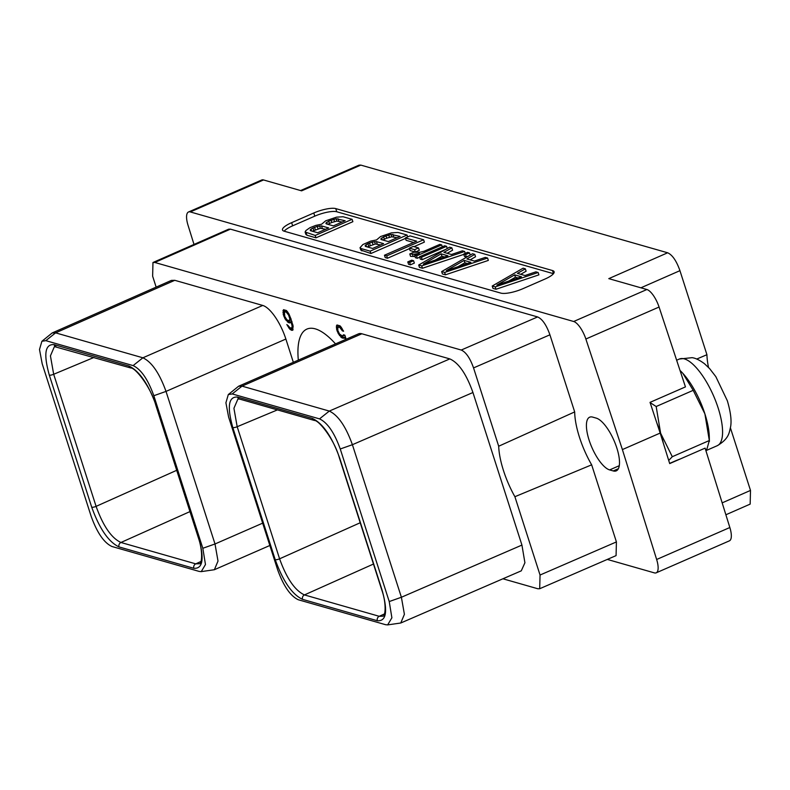 <?xml version="1.0" encoding="UTF-8"?>
<svg xmlns="http://www.w3.org/2000/svg" width="790" height="790" viewBox="0 0 790 790"><rect width="100%" height="100%" fill="white"/><g stroke="black" fill="none" stroke-linecap="round" stroke-linejoin="round"><path stroke-width="1.19" d="M502.924 578.784L537.891 588.777L539.698 588.728L540.044 575.031L514.892 496.713A51.597 18.091 66.4 0 1 498.688 446.232L473.546 367.913C470.05 358.077 465.952 352.113 461.242 350.039L537.615 316.938C542.325 319.012 546.423 324.966 549.919 334.812L574.676 411.916A51.597 18.091 66.4 0 0 591.661 464.826L616.417 541.92L616.072 555.617L539.698 588.728M156.144 287.125L152.638 276.204L152.964 262.507L154.781 262.458L461.242 350.039M387.653 624.9L400.767 623.004L521.282 570.834L524.915 562.766L521.933 545.08L472.943 392.512C466.377 374.016 458.674 362.808 449.816 358.907L361.86 333.775L242.017 386.132L238.61 386.221L228.31 394.556L225.91 402.772L228.616 417.081L277.596 569.649C283.511 586.022 290.414 596.065 298.314 599.758L385.609 624.702L387.653 624.9L391.889 617.8L389.233 601.555L340.253 448.987C334.318 432.584 327.416 422.551 319.525 418.878L232.23 393.934L228.31 394.556M238.61 386.221L358.463 333.864A32.331 11.337 66.4 0 1 361.86 333.775M293.337 362.314L285.871 339.048A32.331 11.337 66.4 0 0 262.744 305.444L174.787 280.312L171.371 280.411L52.18 332.955L41.89 341.29L39.5 349.496L42.196 363.805L91.186 516.374C97.111 532.776 104.023 542.809 111.903 546.482L199.198 571.427L201.253 571.624L205.469 564.524L202.823 548.28L153.833 395.711C147.928 379.338 141.015 369.295 133.115 365.602L45.82 340.658L41.89 341.29M298.324 360.141A79.454 27.867 66.4 0 1 306.915 329.084A79.454 27.867 66.4 0 1 335.523 343.887M346.168 339.236L344.855 335.167L343.492 334.782L342.485 336.086L339.522 334.042L337.814 330.378L337.863 327.218L339.68 327.337L342.416 330.901L343.591 331.237L340.095 325.865L336.965 324.966L336.402 326.003L336.688 329.657L338.347 333.706L342.011 337.932L344.025 338.11L344.578 337.073L345.388 339.582M285.022 318.864L288.548 322.656L290.365 322.774L290.977 321.362L292.132 326.063L291.856 327.969L290.236 327.899L286.849 324.552L290.019 329.43L292.754 330.21L293.031 325.519L288.982 314.045L286.434 310.529L283.501 309.69L283.225 314.381L285.022 318.864L285.871 318.498M188.504 211.987L261.707 180.002A17.202 6.034 66.4 0 1 263.514 179.952L190.311 211.937A17.202 6.034 -113.6 0 0 188.504 211.987A17.202 6.034 -113.6 0 0 188.05 225.328L194.004 244.436M190.311 211.937L573.678 321.5L646.882 289.515L608.794 278.633L667.639 252.78L360.832 165.1L359.025 165.15L300.585 190.548M607.303 559.419L654.387 572.878A17.202 6.034 -113.6 0 0 656.194 572.829A17.202 6.034 -113.6 0 0 656.648 559.488L622.392 449.579L585.864 339.019A17.202 6.034 -113.6 0 0 573.678 321.5M592.678 417.11A28.726 10.072 -113.6 0 0 589.656 417.189A28.726 10.072 -113.6 0 0 590.397 443.802A28.726 10.072 -113.6 0 0 609.633 469.912L613.247 470.939A28.726 10.072 -113.6 0 0 616.269 470.86A28.726 10.072 -113.6 0 0 615.519 444.247A28.726 10.072 -113.6 0 0 596.292 418.137L592.678 417.11M152.964 262.507L228.616 229.199L230.433 229.149L537.615 316.938M360.832 165.1L301.612 190.844L263.514 179.952M500.84 293.11A17.202 4.483 -17.8 0 0 522.822 288.725L544.962 279.058A17.202 4.483 -17.8 0 0 554.116 271.73A17.202 4.483 -17.8 0 0 552.496 270.545L335.76 208.6A17.202 4.483 -17.8 0 0 313.778 212.984L291.638 222.661A17.202 4.483 -17.8 0 0 282.484 229.979A17.202 4.483 -17.8 0 0 284.104 231.174L500.84 293.11M725.882 514.774L750.164 504.109L750.5 490.422L722.169 502.865M730.404 427.834L750.5 490.422M667.639 252.78C672.349 254.854 676.447 260.819 679.943 270.664L706.932 354.71A51.597 18.091 -113.6 0 0 708.512 367.419M622.392 449.579L660.173 433.068L669.693 463.592L705.115 448.118L729.851 527.513A17.202 6.034 66.4 0 1 729.397 540.844L656.194 572.829M660.173 433.068L650.032 402.367L685.453 386.893L659.067 307.034A17.202 6.034 66.4 0 0 646.882 289.515M663.294 443.081A47.301 16.59 -113.6 0 0 660.608 433.197A47.301 16.59 -113.6 0 0 656.846 422.996M705.845 450.478L707.04 448.661L709.321 440.534L704.887 413.851L693.205 390.329L682.866 373.364L680.022 370.451M693.205 390.329L656.174 406.514L650.111 402.604M676.082 460.807A8.601 3.012 -113.6 0 0 675.904 460.669L680.654 458.802M675.904 460.669L669.634 463.404M668.705 460.442L672.3 456.709L660.608 433.197L656.174 406.514M680.407 370.816A47.301 16.59 66.4 0 1 680.467 370.875A47.301 16.59 66.4 0 1 682.866 373.364A47.301 16.59 -113.6 0 1 704.887 413.851A47.301 16.59 -113.6 0 1 709.292 436.85L709.39 441.452L709.321 440.534L672.3 456.709M696.731 359.055L706.932 354.71M339.7 458.121L382.113 590.229C387.999 611.263 386.409 621.434 377.353 620.743L302.54 599.353C292.122 594.475 283.018 581.252 275.226 559.676L232.813 427.578C226.937 406.544 228.527 396.373 237.583 397.064L312.396 418.443C322.814 423.331 331.909 436.554 339.7 458.121A3.437 0.899 162.2 0 1 339.384 457.884L381.797 589.992C386.666 603.629 385.342 616.506 382.962 616.18L379.249 616.299L304.436 594.919C294.937 590.495 286.661 578.458 279.591 558.816L237.178 426.719L233.929 408.292L237.918 399.029L239.597 399.078L314.361 420.448M400.767 623.004L404.401 614.314L401.389 597.26L352.399 444.701C345.793 426.412 338.1 415.214 329.312 411.077L242.017 386.132L232.23 393.934M198.616 537.783C204.501 558.807 202.911 568.978 193.846 568.296L119.033 546.917C108.635 542.049 99.53 528.816 91.729 507.229L49.316 375.141C43.43 354.108 45.02 343.936 54.085 344.628L128.898 366.007C139.297 370.875 148.401 384.098 156.203 405.685L198.616 537.783A3.437 0.899 162.2 0 1 198.29 537.546C203.435 552.408 201.559 564.425 199.455 563.734L195.742 563.863L120.939 542.483C111.449 538.079 103.164 526.041 96.094 506.37L53.681 374.272L93.931 357.455M91.729 507.229A3.437 0.899 -17.8 0 0 96.084 506.37L176.703 470.307M201.253 571.624L214.367 569.728L218.01 561.058L215.008 543.974L166.019 391.406C159.422 373.137 151.719 361.938 142.891 357.801L55.606 332.857L52.18 332.955M49.316 375.141A3.437 0.899 -17.8 0 0 53.681 374.272L50.432 355.865L54.421 346.583L130.864 368.012M119.033 546.917A3.437 3.091 -74.1 0 1 120.939 542.483L189.965 511.594M193.846 568.296A3.437 3.091 -74.1 0 1 195.742 563.863L200.956 561.483M553.454 273.686L336.777 211.76A17.202 4.483 -17.8 0 0 314.795 216.144L292.656 225.822A17.202 4.483 -17.8 0 0 284.163 231.184M492.219 286.029L492.98 288.399L495.992 289.259L538.908 274.861L538.148 272.491L535.887 271.849L524.965 275.532L517.44 273.38L525.35 268.837L523.099 268.185L492.219 286.029L495.231 286.889L538.148 272.491M520.699 274.318L526.11 271.207L525.35 268.837M305.088 231.983L305.849 234.353L306.945 235.232L315.98 237.82L352.873 221.694L352.113 219.324L343.087 216.746L336.56 217.151L325.638 220.835L321.609 224.222L315.803 225.397L309.937 227.698L305.937 230.522L305.088 231.983L315.22 235.45L352.113 219.324M441.65 271.582L442.41 273.952L445.422 274.811L488.339 260.414L487.578 258.034L485.317 257.392L474.395 261.075L466.87 258.932L474.78 254.38L472.529 253.738L441.65 271.582L444.661 272.441L487.578 258.034M470.129 259.861L475.541 256.75L474.78 254.38M470.218 255.071L469.517 252.879L467.631 252.336L463.71 254.054L464.471 256.424L466.347 256.967L468.776 255.901M447.18 253.304L452.591 250.193L451.831 247.823L449.569 247.181L418.69 265.015L419.451 267.385L422.462 268.254L463.809 254.38M419.559 256.76L421.435 257.293L446.557 246.322L444.681 245.779L419.559 256.76L420.32 259.13L422.206 259.663L445.817 249.344M407.778 261.895L408.539 264.275L410.425 264.808L414.355 263.09L413.585 260.72L411.709 260.187L407.778 261.895L409.664 262.438L413.585 260.72M442.281 246.826L441.669 244.92L439.793 244.387L424.092 251.24L419.816 252.286L413.703 252.247L409.773 253.955L410.533 256.335L415.036 256.503M417.209 254.252L417.051 253.768L419.381 253.304L414.671 255.358L415.431 257.728L417.308 258.271L419.707 257.214M409.348 248.159L410.109 250.539L415.372 252.04L419.302 250.321L418.542 247.951L413.269 246.45L409.348 248.159L414.612 249.67L418.542 247.951M413.664 242.471L406.109 240.318L405.349 237.948L416.636 241.167L384.454 255.229L385.214 257.599L387.475 258.251L409.497 248.623M414.009 246.658L424.368 242.125L423.608 239.755L410.059 235.884L405.349 237.948M407.67 236.931L407.057 235.025L398.022 232.448L391.494 232.853L380.573 236.536L376.544 239.923L370.737 241.098L362.887 244.535L360.023 247.685L360.793 250.055L370.915 253.521L405.497 238.412M495.992 289.259L495.231 286.889M496.861 285.091L514.675 274.861L521.449 276.796L496.861 285.091M508.721 281.092L515.436 277.231L514.675 274.861M515.436 277.231L517.993 277.962M315.98 237.82L315.22 235.45M306.945 235.232L306.184 232.862M317.669 232.744L310.519 230.7L310.174 230.038L310.993 229.13L312.978 227.994L317.274 226.394L321.51 225.9L328.66 227.945L317.669 232.744M328.679 221.141L336.086 218.712L345.151 220.736L333.37 225.881L326.221 223.837L325.875 223.175L328.679 221.141L329.44 223.511L331.79 222.484L331.03 220.104M312.287 231.203L320.365 228.29L325.678 229.248M311.596 231.006L310.993 229.13M313.739 230.364L312.978 227.994M315.309 229.683L314.548 227.313M318.034 228.764L317.274 226.394M320.365 228.29L319.594 225.92M322.271 228.27L321.51 225.9M327.988 224.34L329.44 223.511M327.297 224.153L326.695 222.276M331.79 222.484L336.846 221.091L342.169 222.039M334.526 221.556L333.765 219.186M336.846 221.091L336.086 218.712M338.762 221.072L338.001 218.692M445.422 274.811L444.661 272.441M446.291 270.634L464.105 260.404L470.88 262.339L446.291 270.634M458.141 266.635L464.866 262.784L464.105 260.404M464.866 262.784L467.423 263.505M466.347 256.967L465.587 254.587L469.517 252.879M463.71 254.054L465.587 254.587M418.69 265.015L421.702 265.875L464.619 251.477L462.367 250.835L451.436 254.518L443.911 252.366L451.831 247.823M422.462 268.254L421.702 265.875M465.231 253.383L464.619 251.477M423.341 264.077L441.146 253.847L447.92 255.782L423.341 264.077M435.191 260.078L441.916 256.217L441.146 253.847M441.916 256.217L444.464 256.947M422.206 259.663L421.435 257.293M447.268 248.514L446.557 246.322M410.425 264.808L409.664 262.438M417.308 258.271L416.547 255.891L441.669 244.92M414.671 255.358L416.547 255.891M414.74 255.328L414.355 254.133L417.051 253.768M413.2 256.523L412.439 254.153L414.355 254.133M409.773 253.955L412.439 254.153M415.372 252.04L414.612 249.67M387.475 258.251L386.715 255.881L423.608 239.755M384.454 255.229L386.715 255.881M370.915 253.521L370.154 251.151L407.057 235.025M361.889 250.934L361.129 248.564L370.154 251.151M360.023 247.685L361.129 248.564M372.603 248.445L365.454 246.401L365.118 245.73L365.928 244.831L367.913 243.695L372.209 242.086L376.445 241.602L383.594 243.646L372.603 248.445M383.614 236.842L391.02 234.413L400.086 236.437L388.305 241.582L381.155 239.538L380.82 238.876L383.614 236.842L384.375 239.212L386.725 238.175L385.964 235.805M367.222 246.905L375.299 243.992L380.622 244.94M366.53 246.707L365.928 244.831M368.673 246.065L367.913 243.695M370.243 245.384L369.483 243.014M372.979 244.466L372.209 242.086M375.299 243.992L374.539 241.622M377.215 243.972L376.445 241.602M382.923 240.042L384.375 239.212M382.232 239.844L381.629 237.978M386.725 238.175L391.781 236.783L397.103 237.741M389.46 237.257L388.7 234.887M391.781 236.783L391.02 234.413M393.697 236.763L392.936 234.393M591.661 464.826L514.892 496.713M498.688 446.232L574.676 411.916M344.637 335.108L343.127 335.869M344.578 337.073L345.358 336.738M343.186 338.268L344.173 337.834M342.011 337.932L344.341 337.528M340.895 337.212L342.366 336.57L343.492 337.291M339.493 335.622L340.52 335.177M341.754 335.869L342.366 336.57M338.347 333.706L339.127 333.36M337.251 331.405L338.031 331.069M336.688 329.657L337.606 329.262M336.382 327.583L340.707 326.566M336.402 326.003L337.883 325.362L337.853 326.942M342.416 330.901L343.235 330.546M341.468 329.035L342.238 328.699M340.599 327.998L341.566 327.574M339.68 327.337L340.915 326.793M338.505 327.001L339.976 326.359M286.029 320.345L287.047 319.901M283.936 316.563L284.706 316.227M283.225 314.381L284.143 313.976M282.919 312.307L284.43 311.912M282.948 310.727L284.42 310.085L284.39 311.665M291.915 330.368L292.902 329.934M291.135 330.141L293.07 329.627M290.019 329.43L291.49 328.778L292.606 329.499M288.617 327.84L289.624 327.396M290.878 328.087L291.49 328.778M287.471 325.915L288.251 325.579M292.162 327.257L293.218 326.803M292.132 326.063L293.05 325.658M291.905 324.809L292.744 324.443M291.263 322.241L292.043 321.895M290.977 321.362L291.757 321.026M289.525 322.932L290.483 322.518M288.548 322.656L290.621 322.182M287.432 321.935L288.913 321.293L290.029 322.014M288.291 320.592L288.913 321.293M291.194 319.308L289.022 320.799L286.928 319.802L284.765 316.415L284.4 311.932L286.217 312.06L288.626 315.131L289.891 319.061L289.022 320.799M284.844 311.665L287.047 311.23M286.217 312.06L287.343 311.566M286.938 312.662L287.906 312.238M287.807 313.709L288.577 313.363M288.626 315.131L289.347 314.815M289.239 316.494L289.999 316.168M289.663 317.807L290.493 317.442M289.891 319.061L290.937 318.607M289.772 319.822L291.164 319.219M289.466 320.533L290.947 319.891M729.851 527.513L656.648 559.488M585.864 339.019L659.067 307.034M676.645 360.22L679.37 359.025A47.301 16.59 66.4 0 1 718.169 408.045A47.301 16.59 66.4 0 1 717.241 445.708L705.905 450.665M609.633 469.912L619.281 465.695M613.247 470.939L618.382 468.697M640.897 287.807L679.943 270.664M312.396 418.443A3.437 3.091 105.9 0 0 314.41 420.468L314.41 420.468C318.696 420.013 334.2 439.191 339.384 457.884M389.233 601.555L401.389 597.26L521.933 545.08M340.253 448.987L352.399 444.701L472.943 392.512M319.525 418.878L329.312 411.077L449.816 358.907M377.353 620.743A3.437 3.091 -74.1 0 1 379.249 616.299L384.463 613.929M302.54 599.353A3.437 3.091 -74.1 0 1 304.436 594.919L373.463 564.04M275.226 559.676A3.437 0.899 -17.8 0 0 279.591 558.816L360.21 522.753M232.813 427.578A3.437 0.899 -17.8 0 0 237.178 426.719L277.428 409.892M237.583 397.064A3.437 3.091 105.9 0 0 239.597 399.078M202.823 548.28L215.008 543.974L262.675 523.148M153.833 395.711L166.019 391.406L285.871 339.048M133.115 365.602L142.891 357.801L262.744 305.444M45.82 340.658L55.606 332.857L174.787 280.312M54.085 344.628A3.437 3.091 105.9 0 0 56.09 346.642M128.898 366.007A3.437 3.091 105.9 0 0 130.903 368.022L130.903 368.022C134.991 367.419 150.702 386.646 155.877 405.448L198.29 537.546M291.638 222.661L292.656 225.822M313.778 212.984L314.795 216.144M335.76 208.6L336.777 211.76M552.496 270.545L553.494 273.636M616.417 541.92L540.044 575.031M473.546 367.913L549.919 334.812M230.433 229.149L154.781 262.458M679.37 359.025L692.07 357.673C695.447 358.068 699.594 360.092 704.492 363.736L709.657 368.644L715.839 376.652L727.323 400.728C730.75 412.341 731.807 421.208 730.483 427.351C729.18 432.347 729.259 438.667 717.241 445.708M214.367 569.728L269.844 545.485"/></g></svg>
